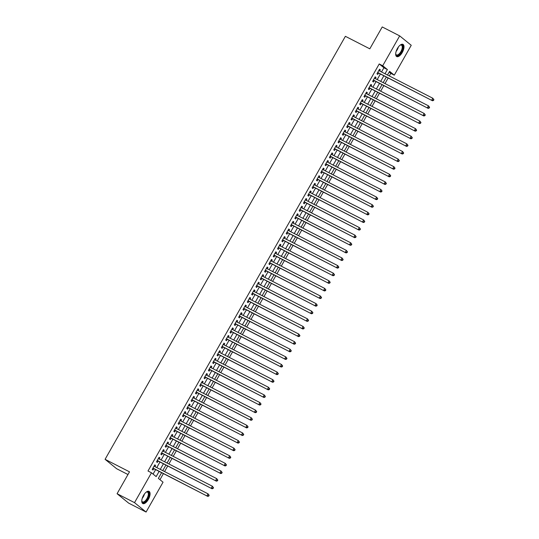 <?xml version="1.0" encoding="UTF-8"?>
<svg xmlns="http://www.w3.org/2000/svg" width="539" height="539" viewBox="0 0 539 539"><rect width="100%" height="100%" fill="white"/><g stroke="black" fill="none" stroke-linecap="round" stroke-linejoin="round"><path stroke-width="0.81" d="M143.482 495.476A6.852 3.086 -62.9 0 1 149.04 491.359A6.852 3.086 -62.9 0 1 148.353 499.437A6.852 3.086 -62.9 0 1 142.795 503.554A6.852 3.086 -62.9 0 1 143.482 495.476M397.398 48.497A6.852 3.086 -62.9 0 1 402.956 44.38A6.852 3.086 -62.9 0 1 402.276 52.465A6.852 3.086 -62.9 0 1 396.711 56.575A6.852 3.086 -62.9 0 1 397.398 48.497M127.972 474.536L116.64 468.728L105.078 459.322L345.384 36.315L369.808 48.827L382.232 26.95L399.675 35.884L411.237 45.289L394.272 75.157L389.582 71.343L387.494 75.022M389.313 75.952L390.782 73.365L394.272 75.157M159.962 479.683L163.384 473.66M164.57 471.578L167.703 466.053M168.889 463.964L172.029 458.44M173.214 456.358L176.347 450.833M177.533 448.751L180.673 443.226M181.859 441.145L184.992 435.62M186.177 433.531L189.317 428.013M190.503 425.925L193.636 420.4M194.822 418.318L197.961 412.793M199.147 410.711L202.28 405.187M203.466 403.105L206.605 397.58M207.791 395.491L210.924 389.966M212.11 387.885L215.25 382.36M216.435 380.278L219.568 374.753M220.754 372.671L223.894 367.147M225.08 365.058L228.213 359.54M229.398 357.451L232.538 351.927M233.717 349.845L236.857 344.32M238.043 342.238L241.182 336.713M242.361 334.631L245.501 329.107M246.687 327.018L249.826 321.493M251.006 319.411L254.145 313.887M255.331 311.805L258.471 306.28M259.65 304.198L262.789 298.673M263.975 296.585L267.115 291.067M268.294 288.978L271.434 283.453M272.619 281.371L275.759 275.847M276.938 273.765L280.078 268.24M281.264 266.158L284.403 260.633M285.582 258.545L288.722 253.027M289.908 250.938L293.048 245.413M294.227 243.332L297.366 237.807M298.552 235.725L301.692 230.2M302.871 228.112L306.011 222.594M307.196 220.505L310.329 214.98M311.515 212.898L314.655 207.374M315.841 205.292L318.973 199.767M320.159 197.685L323.299 192.16M324.485 190.072L327.618 184.554M328.803 182.465L331.943 176.94M333.129 174.858L336.262 169.334M337.448 167.252L340.587 161.727M341.773 159.638L344.906 154.12M346.092 152.032L349.232 146.507M350.417 144.425L353.55 138.9M354.736 136.818L357.876 131.294M359.062 129.212L362.195 123.687M363.38 121.598L366.52 116.08M367.706 113.992L370.839 108.467M372.025 106.385L375.164 100.86M376.35 98.778L379.483 93.254M380.669 91.172L383.808 85.647M384.994 83.558L388.127 78.034M161.565 472.73L158.358 478.376L163.041 482.189L146.076 512.05L134.521 502.644L151.479 472.784L156.169 476.597L159.086 471.457M134.521 502.644L117.078 493.711L128.639 503.116L146.076 512.05M154.929 466.633L155.576 465.487L154.794 464.847L152.207 469.415L152.988 470.048L153.743 468.721M159.248 459.026L159.901 457.88L159.12 457.24L156.526 461.808L157.307 462.442L158.062 461.108M163.566 451.419L164.22 450.267L163.438 449.634L160.851 454.202L161.626 454.835L162.387 453.501M167.892 443.813L168.545 442.66L167.764 442.027L165.17 446.588L165.951 447.229L166.706 445.894M172.21 436.199L172.864 435.054L172.082 434.421L169.495 438.982L170.27 439.615L171.031 438.288M176.536 428.593L177.19 427.447L176.408 426.807L173.814 431.375L174.596 432.009L175.35 430.681M180.855 420.986L181.508 419.834L180.727 419.201L178.133 423.769L178.914 424.402L179.676 423.068M185.18 413.379L185.834 412.227L185.052 411.594L182.458 416.155L183.24 416.795L183.994 415.461M189.499 405.773L190.152 404.621L189.371 403.987L186.777 408.549L187.559 409.189L188.32 407.855M193.824 398.159L194.478 397.014L193.696 396.374L191.102 400.942L191.884 401.575L192.639 400.248M198.143 390.553L198.797 389.407L198.015 388.767L195.421 393.335L196.203 393.969L196.964 392.635M202.469 382.946L203.122 381.794L202.341 381.161L199.747 385.729L200.528 386.362L201.283 385.028M206.787 375.339L207.441 374.187L206.659 373.554L204.065 378.115L204.847 378.755L205.608 377.421M211.113 367.726L211.766 366.581L210.985 365.947L208.391 370.509L209.172 371.142L209.927 369.815M215.432 360.119L216.085 358.974L215.304 358.334L212.71 362.902L213.491 363.535L214.252 362.208M219.757 352.513L220.411 351.361L219.629 350.727L217.035 355.295L217.817 355.929L218.571 354.595M224.076 344.906L224.729 343.754L223.948 343.121L221.354 347.682L222.135 348.322L222.897 346.988M228.401 337.299L229.055 336.147L228.273 335.514L225.679 340.075L226.461 340.715L227.215 339.381M232.72 329.686L233.374 328.541L232.592 327.901L229.998 332.469L230.78 333.102L231.541 331.775M237.045 322.079L237.699 320.934L236.917 320.294L234.324 324.862L235.105 325.495L235.86 324.161M241.364 314.473L242.018 313.321L241.236 312.687L238.642 317.255L239.424 317.889L240.185 316.555M245.69 306.866L246.343 305.714L245.562 305.081L242.968 309.642L243.749 310.282L244.504 308.948M250.008 299.253L250.662 298.107L249.88 297.474L247.286 302.035L248.068 302.669L248.823 301.341M254.334 291.646L254.987 290.501L254.206 289.861L251.612 294.429L252.393 295.062L253.148 293.735M258.653 284.04L259.306 282.887L258.525 282.254L255.931 286.822L256.712 287.455L257.467 286.121M262.978 276.433L263.632 275.281L262.85 274.647L260.256 279.209L261.038 279.849L261.792 278.515M267.297 268.826L267.95 267.674L267.169 267.041L264.575 271.602L265.356 272.242L266.111 270.908M271.622 261.213L272.276 260.067L271.494 259.427L268.9 263.995L269.682 264.629L270.437 263.301M275.941 253.606L276.595 252.461L275.813 251.821L273.219 256.389L274.001 257.022L274.755 255.688M280.267 246L280.92 244.847L280.139 244.214L277.545 248.782L278.326 249.416L279.081 248.081M284.585 238.393L285.239 237.241L284.457 236.608L281.863 241.169L282.645 241.809L283.399 240.475M288.911 230.78L289.558 229.634L288.783 229.001L286.189 233.562L286.97 234.196L287.725 232.868M293.229 223.173L293.883 222.028L293.101 221.388L290.508 225.956L291.289 226.589L292.044 225.262M297.555 215.566L298.202 214.414L297.427 213.781L294.833 218.349L295.615 218.982L296.369 217.648M301.874 207.96L302.527 206.808L301.746 206.174L299.152 210.736L299.933 211.376L300.688 210.042M306.199 200.353L306.846 199.201L306.064 198.568L303.477 203.129L304.259 203.769L305.013 202.435M310.518 192.74L311.171 191.594L310.39 190.954L307.796 195.522L308.577 196.156L309.332 194.828M314.843 185.133L315.49 183.988L314.709 183.348L312.121 187.916L312.903 188.549L313.658 187.222M319.162 177.526L319.816 176.374L319.034 175.741L316.44 180.309L317.222 180.942L317.976 179.608M323.481 169.92L324.134 168.768L323.353 168.134L320.766 172.696L321.54 173.336L322.302 172.002M327.806 162.306L328.46 161.161L327.678 160.528L325.084 165.089L325.866 165.722L326.621 164.395M332.125 154.7L332.779 153.554L331.997 152.914L329.41 157.482L330.185 158.116L330.946 156.788M336.451 147.093L337.104 145.941L336.323 145.308L333.729 149.876L334.51 150.509L335.265 149.175M340.769 139.486L341.423 138.334L340.641 137.701L338.047 142.262L338.829 142.902L339.59 141.568M345.095 131.88L345.748 130.728L344.967 130.094L342.373 134.656L343.154 135.296L343.909 133.962M349.413 124.266L350.067 123.121L349.285 122.488L346.692 127.049L347.473 127.682L348.234 126.355M353.739 116.66L354.392 115.514L353.611 114.874L351.017 119.442L351.799 120.076L352.553 118.748M358.058 109.053L358.711 107.901L357.93 107.268L355.336 111.836L356.117 112.469L356.879 111.135M362.383 101.447L363.037 100.294L362.255 99.661L359.661 104.222L360.443 104.862L361.197 103.528M366.702 93.84L367.355 92.688L366.574 92.054L363.98 96.616L364.762 97.249L365.523 95.922M371.027 86.227L371.681 85.081L370.899 84.441L368.305 89.009L369.087 89.642L369.842 88.315M375.346 78.62L376 77.475L375.218 76.834L372.624 81.402L373.406 82.036L374.167 80.702M390.782 73.365L389.178 72.058M381.531 71.963L383.909 67.773L379.22 63.959L147.996 470.998L151.479 472.784M153.089 474.091L155.603 469.671M156.782 467.589L159.921 462.064M161.107 459.976L164.24 454.451M165.426 452.369L168.566 446.844M169.751 444.763L172.884 439.238M174.07 437.156L177.21 431.631M178.396 429.543L181.528 424.025M182.714 421.936L185.854 416.411M187.04 414.329L190.173 408.805M191.358 406.723L194.498 401.198M195.684 399.116L198.817 393.591M200.003 391.503L203.142 385.985M204.328 383.896L207.461 378.371M208.647 376.289L211.787 370.765M212.972 368.683L216.105 363.158M217.291 361.069L220.431 355.551M221.617 353.463L224.75 347.938M225.935 345.856L229.075 340.331M230.261 338.249L233.394 332.725M234.58 330.643L237.719 325.118M238.898 323.029L242.038 317.511M243.224 315.423L246.363 309.898M247.542 307.816L250.682 302.291M251.868 300.21L255.008 294.685M256.187 292.603L259.326 287.078M260.512 284.99L263.652 279.465M264.831 277.383L267.971 271.858M269.156 269.776L272.296 264.251M273.475 262.17L276.615 256.645M277.801 254.556L280.94 249.038M282.119 246.95L285.259 241.425M286.445 239.343L289.584 233.818M290.764 231.736L293.903 226.212M295.089 224.13L298.229 218.605M299.408 216.516L302.547 210.992M303.733 208.91L306.873 203.385M308.052 201.303L311.192 195.778M312.377 193.696L315.517 188.172M316.696 186.083L319.836 180.565M321.022 178.476L324.155 172.952M325.34 170.87L328.48 165.345M329.666 163.263L332.799 157.738M333.985 155.656L337.124 150.132M338.31 148.043L341.443 142.518M342.629 140.436L345.769 134.912M346.954 132.83L350.087 127.305M351.273 125.223L354.413 119.698M355.599 117.61L358.731 112.092M359.917 110.003L363.057 104.478M364.243 102.397L367.376 96.872M368.561 94.79L371.701 89.265M372.887 87.183L376.02 81.659M377.206 79.57L380.345 74.045M379.672 71.013L380.325 69.861L379.544 69.228L376.95 73.789L377.731 74.429L378.486 73.095M117.078 493.711L129.501 471.834L105.078 459.322M379.22 63.959L382.71 65.751L399.675 35.884M385.014 73.749L387.4 69.558L382.71 65.751M160.272 469.375L163.411 463.85M164.597 461.768L167.73 456.243M168.916 454.155L172.056 448.637M173.235 446.548L176.374 441.023M177.56 438.941L180.7 433.417M181.879 431.335L185.018 425.81M186.204 423.728L189.344 418.203M190.523 416.115L193.663 410.59M194.848 408.508L197.988 402.983M199.167 400.901L202.307 395.377M203.493 393.295L206.632 387.77M207.811 385.681L210.951 380.163M212.137 378.075L215.277 372.55M216.456 370.468L219.595 364.943M220.781 362.862L223.921 357.337M225.1 355.255L228.24 349.73M229.425 347.642L232.565 342.117M233.744 340.035L236.884 334.51M238.07 332.428L241.209 326.903M242.388 324.822L245.528 319.297M246.714 317.208L249.853 311.69M251.033 309.602L254.172 304.077M255.358 301.995L258.491 296.47M259.677 294.388L262.816 288.864M264.002 286.782L267.135 281.257M268.321 279.168L271.461 273.644M272.646 271.562L275.779 266.037M276.965 263.955L280.105 258.43M281.291 256.348L284.424 250.824M285.609 248.735L288.749 243.217M289.935 241.128L293.068 235.604M294.254 233.522L297.393 227.997M298.579 225.915L301.712 220.39M302.898 218.308L306.037 212.784M307.223 210.695L310.356 205.17M311.542 203.088L314.682 197.564M315.867 195.482L319 189.957M320.186 187.875L323.326 182.35M324.512 180.262L327.645 174.744M328.83 172.655L331.97 167.13M333.149 165.049L336.289 159.524M337.475 157.442L340.614 151.917M341.793 149.835L344.933 144.311M346.119 142.222L349.259 136.704M350.438 134.615L353.577 129.09M354.763 127.009L357.903 121.484M359.082 119.402L362.221 113.877M363.407 111.789L366.547 106.271M367.726 104.182L370.866 98.657M372.051 96.575L375.191 91.051M376.37 88.969L379.51 83.444M380.696 81.362L383.835 75.837M386.308 77.104L383.168 82.629M381.989 84.711L378.85 90.235M377.664 92.324L374.531 97.842M373.345 99.931L370.205 105.455M369.02 107.537L365.887 113.062M364.701 115.144L361.561 120.669M360.375 122.751L357.242 128.275M356.057 130.364L352.917 135.882M351.731 137.971L348.598 143.495M347.412 145.577L344.273 151.102M343.087 153.184L339.954 158.709M338.768 160.797L335.629 166.315M334.443 168.404L331.31 173.929M330.124 176.01L326.984 181.535M325.799 183.617L322.666 189.142M321.48 191.224L318.34 196.748M317.154 198.837L314.021 204.355M312.836 206.444L309.696 211.968M308.51 214.05L305.377 219.575M304.191 221.657L301.052 227.182M299.873 229.27L296.733 234.788M295.547 236.877L292.407 242.402M291.228 244.484L288.089 250.008M286.903 252.09L283.763 257.615M282.584 259.697L279.445 265.222M278.259 267.31L275.119 272.828M273.94 274.917L270.8 280.442M269.615 282.524L266.475 288.048M265.296 290.13L262.156 295.655M260.97 297.737L257.831 303.262M256.652 305.35L253.512 310.875M252.326 312.957L249.186 318.482M248.007 320.564L244.868 326.088M243.682 328.17L240.542 333.695M239.363 335.784L236.223 341.302M235.038 343.39L231.898 348.915M230.719 350.997L227.579 356.522M226.393 358.603L223.254 364.128M222.075 366.21L218.935 371.735M217.749 373.823L214.616 379.348M213.431 381.43L210.291 386.955M209.105 389.037L205.972 394.561M204.786 396.643L201.647 402.168M200.461 404.257L197.328 409.775M196.142 411.863L193.002 417.388M191.817 419.47L188.684 424.995M187.498 427.077L184.358 432.601M183.172 434.683L180.039 440.208M178.854 442.297L175.714 447.821M174.528 449.903L171.395 455.428M170.209 457.51L167.07 463.035M165.884 465.117L162.751 470.641M383.909 67.773L387.4 69.558M379.436 69.41L380.325 69.861M375.117 77.016L376 77.475M370.792 84.623L371.681 85.081M366.473 92.236L367.355 92.688M362.147 99.843L363.037 100.294M357.829 107.45L358.711 107.901M353.503 115.056L354.392 115.514M349.184 122.67L350.067 123.121M344.866 130.276L345.748 130.728M340.54 137.883L341.423 138.334M336.221 145.49L337.104 145.941M331.896 153.096L332.779 153.554M327.577 160.71L328.46 161.161M323.252 168.316L324.134 168.768M318.933 175.923L319.816 176.374M314.608 183.529L315.49 183.988M310.289 191.143L311.171 191.594M305.963 198.75L306.846 199.201M301.645 206.356L302.527 206.808M297.319 213.963L298.202 214.414M293 221.569L293.883 222.028M288.675 229.183L289.558 229.634M284.356 236.789L285.239 237.241M280.031 244.396L280.92 244.847M275.712 252.003L276.595 252.461M271.387 259.616L272.276 260.067M267.068 267.223L267.95 267.674M262.742 274.829L263.632 275.281M258.424 282.436L259.306 282.887M254.098 290.043L254.987 290.501M249.779 297.656L250.662 298.107M245.454 305.263L246.343 305.714M241.135 312.869L242.018 313.321M236.81 320.476L237.699 320.934M232.491 328.089L233.374 328.541M228.165 335.696L229.055 336.147M223.847 343.303L224.729 343.754M219.521 350.909L220.411 351.361M215.202 358.516L216.085 358.974M210.877 366.129L211.766 366.581M206.558 373.736L207.441 374.187M202.233 381.342L203.122 381.794M197.914 388.949L198.797 389.407M193.589 396.556L194.478 397.014M189.27 404.169L190.152 404.621M184.951 411.776L185.834 412.227M180.626 419.382L181.508 419.834M176.307 426.989L177.19 427.447M171.981 434.602L172.864 435.054M167.663 442.209L168.545 442.66M163.337 449.816L164.22 450.267M159.018 457.422L159.901 457.88M154.693 465.029L155.576 465.487M377.637 72.576L432.487 100.766L377.704 72.462M433.174 100.214L431.705 100.126L432.79 98.226L433.922 99.708L433.605 99.452L433.174 100.214L433.484 100.47L433.922 99.708M378.789 70.562L432.79 98.226L433.605 99.452M377.927 72.812A0.876 0.782 -50.9 0 0 377.637 72.731L377.556 72.725M432.487 100.766L433.484 100.47M400.026 45.236A5.929 2.675 -62.9 0 1 400.41 45.027A5.929 2.675 -62.9 0 1 402.835 46.401A5.929 2.675 -62.9 0 1 401.387 51.912A5.929 2.675 -62.9 0 1 395.747 54.136A5.929 2.675 -62.9 0 1 395.687 53.698M395.707 53.887A5.491 2.473 117.1 0 0 396.428 54.897A5.491 2.473 117.1 0 0 400.881 51.603A5.491 2.473 117.1 0 0 401.434 45.128A5.491 2.473 117.1 0 0 400.187 45.141M396.374 56.332A6.805 3.066 117.1 0 0 401.696 52.162A6.805 3.066 117.1 0 0 402.566 44.252M146.109 492.208A5.929 2.675 -62.9 0 1 146.493 491.999A5.929 2.675 -62.9 0 1 146.83 491.864A5.929 2.675 -62.9 0 1 148.643 496.089A5.929 2.675 -62.9 0 1 143.886 502.476A5.929 2.675 -62.9 0 1 141.824 501.108A5.929 2.675 -62.9 0 1 141.77 500.677M141.791 500.859A5.491 2.473 117.1 0 0 142.505 501.876A5.491 2.473 117.1 0 0 143.65 501.903A5.491 2.473 117.1 0 0 147.693 497.059A5.491 2.473 117.1 0 0 147.511 492.107A5.491 2.473 117.1 0 0 146.372 492.08A5.491 2.473 117.1 0 0 146.271 492.114M142.458 503.311A6.805 3.066 117.1 0 0 143.67 503.264A6.805 3.066 117.1 0 0 148.596 497.47A6.805 3.066 117.1 0 0 148.649 491.224M373.318 80.183L428.168 108.373L373.386 80.068M428.849 107.82L427.387 107.739L428.465 105.833L429.596 107.315L429.287 107.059L428.849 107.82L429.165 108.076L429.596 107.315M374.464 78.168L428.465 105.833L429.287 107.059M373.608 80.419A0.876 0.782 -50.9 0 0 373.311 80.338L373.231 80.338M428.168 108.373L429.165 108.076M368.993 87.79L423.843 115.979L369.06 87.675M424.53 115.427L423.061 115.346L424.146 113.439L425.278 114.922L424.961 114.666L424.53 115.427L424.84 115.683L425.278 114.922M370.145 85.775L424.146 113.439L424.961 114.666M369.282 88.025A0.876 0.782 -50.9 0 0 368.993 87.951L368.912 87.945M423.843 115.979L424.84 115.683M364.674 95.403L419.524 123.586L364.741 95.288M420.211 123.04L418.742 122.953L419.82 121.053L420.952 122.528L420.642 122.279L420.211 123.04L420.521 123.29L420.952 122.528M365.819 93.382L419.82 121.053L420.642 122.279M364.964 95.632A0.876 0.782 -50.9 0 0 364.667 95.558L364.586 95.551M419.524 123.586L420.521 123.29M360.348 103.01L415.198 131.199L360.416 102.895M415.886 130.647L414.424 130.559L415.502 128.659L416.634 130.142L416.317 129.886L415.886 130.647L416.196 130.896L416.634 130.142M361.501 100.988L415.502 128.659L416.317 129.886M360.638 103.245A0.876 0.782 -50.9 0 0 360.348 103.165L360.268 103.158M415.198 131.199L416.196 130.896M356.03 110.616L410.88 138.806L356.097 110.502M411.567 138.253L410.098 138.166L411.176 136.266L412.308 137.748L411.998 137.492L411.567 138.253L411.877 138.51L412.308 137.748M357.175 108.602L411.176 136.266L411.998 137.492M356.319 110.852A0.876 0.782 -50.9 0 0 356.023 110.771L355.942 110.771M410.88 138.806L411.877 138.51M351.711 118.223L406.554 146.413L351.772 118.108M407.241 145.86L405.779 145.779L406.857 143.873L407.989 145.355L407.673 145.099L407.241 145.86L407.551 146.116L407.989 145.355M352.856 116.208L406.857 143.873L407.673 145.099M351.994 118.459A0.876 0.782 -50.9 0 0 351.704 118.378L351.623 118.378M406.554 146.413L407.551 146.116M347.385 125.83L402.235 154.019L347.453 125.715M402.923 153.467L401.454 153.386L402.532 151.486L403.664 152.961L403.354 152.712L402.923 153.467L403.233 153.723L403.664 152.961M348.531 123.815L402.532 151.486L403.354 152.712M347.675 126.065A0.876 0.782 -50.9 0 0 347.385 125.991L347.298 125.985M402.235 154.019L403.233 153.723M343.067 133.443L397.917 161.626L343.127 133.328M398.597 161.08L397.135 160.993L398.213 159.093L399.345 160.568L399.028 160.319L398.597 161.08L398.907 161.329L399.345 160.568M344.212 131.422L398.213 159.093L399.028 160.319M343.35 133.679A0.876 0.782 -50.9 0 0 343.06 133.598L342.979 133.591M397.917 161.626L398.907 161.329M338.741 141.05L393.591 169.239L338.809 140.935M394.279 168.687L392.81 168.599L393.888 166.699L395.02 168.181L394.71 167.925L394.279 168.687L394.588 168.943L395.02 168.181M339.887 139.035L393.888 166.699L394.71 167.925M339.031 141.285A0.876 0.782 -50.9 0 0 338.741 141.205L338.654 141.198M393.591 169.239L394.588 168.943M334.423 148.656L389.273 176.846L334.483 148.542M389.953 176.293L388.491 176.213L389.569 174.306L390.701 175.788L390.384 175.532L389.953 176.293L390.263 176.549L390.701 175.788M335.568 146.642L389.569 174.306L390.384 175.532M334.706 148.892A0.876 0.782 -50.9 0 0 334.416 148.811L334.335 148.811M389.273 176.846L390.263 176.549M330.097 156.263L384.947 184.453L330.164 156.148M385.634 183.9L384.166 183.819L385.244 181.912L386.375 183.395L386.065 183.139L385.634 183.9L385.944 184.156L386.375 183.395M331.242 154.248L385.244 181.912L386.065 183.139M330.387 156.499A0.876 0.782 -50.9 0 0 330.097 156.425L330.009 156.418M384.947 184.453L385.944 184.156M325.778 163.876L380.628 192.059L325.839 163.762M381.309 191.513L379.847 191.426L380.925 189.526L382.057 191.001L381.74 190.752L381.309 191.513L381.625 191.763L382.057 191.001M326.924 161.855L380.925 189.526L381.74 190.752M326.061 164.105A0.876 0.782 -50.9 0 0 325.772 164.031L325.691 164.024M380.628 192.059L381.625 191.763M321.453 171.483L376.303 199.673L321.52 171.368M376.99 199.12L375.521 199.032L376.606 197.133L377.731 198.615L377.421 198.359L376.99 199.12L377.3 199.369L377.731 198.615M322.598 169.462L376.606 197.133L377.421 198.359M321.743 171.719A0.876 0.782 -50.9 0 0 321.453 171.638L321.365 171.631M376.303 199.673L377.3 199.369M317.134 179.089L371.984 207.279L317.195 178.975M372.665 206.727L371.203 206.639L372.281 204.739L373.412 206.221L373.096 205.965L372.665 206.727L372.981 206.983L373.412 206.221M318.279 177.075L372.281 204.739L373.096 205.965M317.417 179.325A0.876 0.782 -50.9 0 0 317.127 179.244L317.047 179.238M371.984 207.279L372.981 206.983M312.809 186.696L367.659 214.886L312.876 186.582M368.346 214.333L366.877 214.252L367.962 212.346L369.087 213.828L368.777 213.572L368.346 214.333L368.656 214.589L369.087 213.828M313.954 184.682L367.962 212.346L368.777 213.572M313.098 186.932A0.876 0.782 -50.9 0 0 312.809 186.851L312.721 186.851M367.659 214.886L368.656 214.589M308.49 194.303L363.34 222.492L308.551 194.188M364.02 221.94L362.558 221.859L363.636 219.959L364.768 221.435L364.452 221.179L364.02 221.94L364.337 222.196L364.768 221.435M309.635 192.288L363.636 219.959L364.452 221.179M308.773 194.539A0.876 0.782 -50.9 0 0 308.483 194.464L308.402 194.458M363.34 222.492L364.337 222.196M304.164 201.916L359.014 230.099L304.232 201.802M359.702 229.553L358.233 229.466L359.318 227.566L360.443 229.041L360.133 228.792L359.702 229.553L360.012 229.803L360.443 229.041M305.31 199.895L359.318 227.566L360.133 228.792M304.454 202.152A0.876 0.782 -50.9 0 0 304.164 202.071L304.077 202.064M359.014 230.099L360.012 229.803M299.846 209.523L354.696 237.712L299.906 209.408M355.376 237.16L353.914 237.072L354.992 235.172L356.124 236.655L355.807 236.399L355.376 237.16L355.693 237.416L356.124 236.655M300.991 207.508L354.992 235.172L355.807 236.399M300.129 209.759A0.876 0.782 -50.9 0 0 299.839 209.678L299.758 209.671M354.696 237.712L355.693 237.416M295.52 217.129L350.37 245.319L295.588 217.015M351.057 244.767L349.589 244.686L350.673 242.779L351.799 244.261L351.489 244.005L351.057 244.767L351.367 245.023L351.799 244.261M296.666 215.115L350.673 242.779L351.489 244.005M295.81 217.365A0.876 0.782 -50.9 0 0 295.52 217.284L295.433 217.284M350.37 245.319L351.367 245.023M291.201 224.736L346.051 252.926L291.262 224.622M346.732 252.373L345.27 252.292L346.348 250.386L347.48 251.868L347.163 251.612L346.732 252.373L347.049 252.629L347.48 251.868M292.347 222.722L346.348 250.386L347.163 251.612M291.484 224.972A0.876 0.782 -50.9 0 0 291.195 224.898L291.114 224.891M346.051 252.926L347.049 252.629M286.876 232.349L341.726 260.532L286.943 232.235M342.413 259.987L340.944 259.899L342.029 257.999L343.154 259.475L342.844 259.225L342.413 259.987L342.723 260.236L343.154 259.475M288.021 230.328L342.029 257.999L342.844 259.225M287.166 232.578A0.876 0.782 -50.9 0 0 286.876 232.504L286.788 232.498M341.726 260.532L342.723 260.236M282.557 239.956L337.407 268.139L282.618 239.842M338.088 267.593L336.626 267.506L337.704 265.606L338.836 267.088L338.519 266.832L338.088 267.593L338.404 267.843L338.836 267.088M283.703 237.935L337.704 265.606L338.519 266.832M282.847 240.192A0.876 0.782 -50.9 0 0 282.551 240.111L282.47 240.104M337.407 268.139L338.404 267.843M278.232 247.563L333.082 275.752L278.299 247.448M333.769 275.2L332.3 275.112L333.385 273.212L334.51 274.695L334.2 274.439L333.769 275.2L334.079 275.456L334.51 274.695M279.377 245.548L333.385 273.212L334.2 274.439M278.522 247.799A0.876 0.782 -50.9 0 0 278.232 247.718L278.144 247.711M333.082 275.752L334.079 275.456M273.913 255.169L328.763 283.359L273.974 255.055M329.444 282.807L327.981 282.726L329.059 280.819L330.191 282.301L329.875 282.045L329.444 282.807L329.76 283.063L330.191 282.301M275.058 253.155L329.059 280.819L329.875 282.045M274.203 255.405A0.876 0.782 -50.9 0 0 273.906 255.324L273.825 255.324M328.763 283.359L329.76 283.063M269.588 262.776L324.438 290.966L269.655 262.661M325.125 290.413L323.656 290.332L324.741 288.432L325.866 289.908L325.556 289.652L325.125 290.413L325.435 290.669L325.866 289.908M270.733 260.761L324.741 288.432L325.556 289.652M269.877 263.012A0.876 0.782 -50.9 0 0 269.588 262.938L269.507 262.931M324.438 290.966L325.435 290.669M265.269 270.389L320.119 298.572L265.329 270.275M320.799 298.027L319.337 297.939L320.415 296.039L321.547 297.515L321.231 297.265L320.799 298.027L321.116 298.276L321.547 297.515M266.414 268.368L320.415 296.039L321.231 297.265M265.559 270.618A0.876 0.782 -50.9 0 0 265.262 270.544L265.181 270.538M320.119 298.572L321.116 298.276M260.943 277.996L315.793 306.186L261.011 277.881M316.481 305.633L315.012 305.546L316.097 303.646L317.222 305.128L316.912 304.872L316.481 305.633L316.791 305.889L317.222 305.128M262.089 275.981L316.097 303.646L316.912 304.872M261.233 278.232A0.876 0.782 -50.9 0 0 260.943 278.151L260.863 278.144M315.793 306.186L316.791 305.889M256.625 285.603L311.475 313.792L256.692 285.488M312.155 313.24L310.693 313.152L311.771 311.252L312.903 312.735L312.593 312.479L312.155 313.24L312.472 313.496L312.903 312.735M257.77 283.588L311.771 311.252L312.593 312.479M256.914 285.838A0.876 0.782 -50.9 0 0 256.618 285.758L256.537 285.758M311.475 313.792L312.472 313.496M252.299 293.209L307.149 321.399L252.367 293.095M307.836 320.846L306.368 320.766L307.452 318.859L308.577 320.341L308.268 320.085L307.836 320.846L308.146 321.103L308.577 320.341M253.445 291.195L307.452 318.859L308.268 320.085M252.589 293.445A0.876 0.782 -50.9 0 0 252.299 293.371L252.218 293.364M307.149 321.399L308.146 321.103M247.98 300.823L302.83 329.006L248.048 300.701M303.511 328.46L302.049 328.372L303.127 326.472L304.259 327.948L303.949 327.699L303.511 328.46L303.828 328.709L304.259 327.948M249.126 298.801L303.127 326.472L303.949 327.699M248.27 301.052A0.876 0.782 -50.9 0 0 247.974 300.978L247.893 300.971M302.83 329.006L303.828 328.709M243.655 308.429L298.505 336.612L243.722 308.315M299.192 336.066L297.723 335.979L298.808 334.079L299.933 335.561L299.623 335.305L299.192 336.066L299.502 336.316L299.933 335.561M244.8 306.408L298.808 334.079L299.623 335.305M243.945 308.665A0.876 0.782 -50.9 0 0 243.655 308.584L243.574 308.577M298.505 336.612L299.502 336.316M239.336 316.036L294.186 344.226L239.404 315.921M294.867 343.673L293.405 343.586L294.483 341.686L295.615 343.168L295.305 342.912L294.867 343.673L295.183 343.929L295.615 343.168M240.482 314.021L294.483 341.686L295.305 342.912M239.626 316.272A0.876 0.782 -50.9 0 0 239.329 316.191L239.249 316.184M294.186 344.226L295.183 343.929M235.011 323.643L289.861 351.832L235.078 323.528M290.548 351.28L289.079 351.199L290.164 349.292L291.289 350.774L290.979 350.518L290.548 351.28L290.858 351.536L291.289 350.774M236.156 321.628L290.164 349.292L290.979 350.518M235.3 323.878A0.876 0.782 -50.9 0 0 235.011 323.798L234.93 323.798M289.861 351.832L290.858 351.536M230.692 331.249L285.542 359.439L230.759 331.135M286.222 358.886L284.76 358.806L285.838 356.906L286.97 358.381L286.66 358.125L286.222 358.886L286.539 359.142L286.97 358.381M231.837 329.235L285.838 356.906L286.66 358.125M230.982 331.485A0.876 0.782 -50.9 0 0 230.685 331.411L230.604 331.404M285.542 359.439L286.539 359.142M226.367 338.863L281.217 367.046L226.434 338.748M281.904 366.5L280.435 366.412L281.52 364.512L282.645 365.988L282.335 365.738L281.904 366.5L282.214 366.749L282.645 365.988M227.512 336.841L281.52 364.512L282.335 365.738M226.656 339.092A0.876 0.782 -50.9 0 0 226.367 339.018L226.286 339.011M281.217 367.046L282.214 366.749M222.048 346.469L276.898 374.659L222.115 346.355M277.578 374.106L276.116 374.019L277.194 372.119L278.326 373.601L278.016 373.345L277.578 374.106L277.895 374.362L278.326 373.601M223.193 344.455L277.194 372.119L278.016 373.345M222.337 346.705A0.876 0.782 -50.9 0 0 222.041 346.624L221.96 346.617M276.898 374.659L277.895 374.362M217.722 354.076L272.572 382.266L217.79 353.961M273.26 381.713L271.791 381.625L272.875 379.726L274.007 381.208L273.691 380.952L273.26 381.713L273.569 381.969L274.007 381.208M218.874 352.061L272.875 379.726L273.691 380.952M218.012 354.312A0.876 0.782 -50.9 0 0 217.722 354.231L217.641 354.231M272.572 382.266L273.569 381.969M213.404 361.682L268.254 389.872L213.471 361.568M268.934 389.32L267.472 389.239L268.55 387.332L269.682 388.814L269.372 388.558L268.934 389.32L269.251 389.576L269.682 388.814M214.549 359.668L268.55 387.332L269.372 388.558M213.693 361.918A0.876 0.782 -50.9 0 0 213.397 361.837L213.316 361.837M268.254 389.872L269.251 389.576M209.078 369.296L263.928 397.479L209.145 369.175M264.615 396.926L263.147 396.845L264.231 394.946L265.363 396.421L265.047 396.172L264.615 396.926L264.925 397.182L265.363 396.421M210.23 367.275L264.231 394.946L265.047 396.172M209.368 369.525A0.876 0.782 -50.9 0 0 209.078 369.451L208.997 369.444M263.928 397.479L264.925 397.182M204.759 376.902L259.609 405.085L204.827 376.788M260.297 404.54L258.828 404.452L259.906 402.552L261.038 404.034L260.728 403.778L260.297 404.54L260.606 404.789L261.038 404.034M205.905 374.881L259.906 402.552L260.728 403.778M205.049 377.138A0.876 0.782 -50.9 0 0 204.753 377.057L204.672 377.051M259.609 405.085L260.606 404.789M200.434 384.509L255.284 412.699L200.501 384.395M255.971 412.146L254.509 412.059L255.587 410.159L256.719 411.641L256.402 411.385L255.971 412.146L256.281 412.402L256.719 411.641M201.586 382.495L255.587 410.159L256.402 411.385M200.724 384.745A0.876 0.782 -50.9 0 0 200.434 384.664L200.353 384.657M255.284 412.699L256.281 412.402M196.115 392.116L250.965 420.305L196.183 392.001M251.652 419.753L250.184 419.672L251.262 417.765L252.393 419.248L252.084 418.992L251.652 419.753L251.962 420.009L252.393 419.248M197.261 390.101L251.262 417.765L252.084 418.992M196.405 392.352A0.876 0.782 -50.9 0 0 196.108 392.271L196.028 392.271M250.965 420.305L251.962 420.009M191.796 399.722L246.64 427.912L191.857 399.608M247.327 427.36L245.865 427.279L246.943 425.372L248.075 426.854L247.758 426.598L247.327 427.36L247.637 427.616L248.075 426.854M192.942 397.708L246.943 425.372L247.758 426.598M192.079 399.958A0.876 0.782 -50.9 0 0 191.79 399.884L191.709 399.877M246.64 427.912L247.637 427.616M187.471 407.336L242.321 435.519L187.538 407.221M243.008 434.973L241.539 434.885L242.617 432.985L243.749 434.461L243.439 434.212L243.008 434.973L243.318 435.222L243.749 434.461M188.616 405.315L242.617 432.985L243.439 434.212M187.761 407.565A0.876 0.782 -50.9 0 0 187.471 407.491L187.383 407.484M242.321 435.519L243.318 435.222M183.152 414.942L238.002 443.132L183.213 414.828M238.683 442.58L237.221 442.492L238.299 440.592L239.431 442.074L239.114 441.818L238.683 442.58L238.993 442.836L239.431 442.074M184.298 412.921L238.299 440.592L239.114 441.818M183.435 415.178A0.876 0.782 -50.9 0 0 183.145 415.097L183.065 415.091M238.002 443.132L238.993 442.836M178.827 422.549L233.677 450.739L178.894 422.435M234.364 450.186L232.895 450.099L233.973 448.199L235.105 449.681L234.795 449.425L234.364 450.186L234.674 450.442L235.105 449.681M179.972 420.535L233.973 448.199L234.795 449.425M179.116 422.785A0.876 0.782 -50.9 0 0 178.827 422.704L178.739 422.704M233.677 450.739L234.674 450.442M174.508 430.156L229.358 458.345L174.569 430.041M230.038 457.793L228.576 457.712L229.654 455.805L230.786 457.288L230.47 457.032L230.038 457.793L230.348 458.049L230.786 457.288M175.653 428.141L229.654 455.805L230.47 457.032M174.791 430.391A0.876 0.782 -50.9 0 0 174.501 430.311L174.42 430.311M229.358 458.345L230.348 458.049M170.183 437.769L225.032 465.952L170.25 437.648M225.72 465.4L224.251 465.319L225.329 463.419L226.461 464.894L226.151 464.645L225.72 465.4L226.03 465.656L226.461 464.894M171.328 435.748L225.329 463.419L226.151 464.645M170.472 437.998A0.876 0.782 -50.9 0 0 170.183 437.924L170.095 437.917M225.032 465.952L226.03 465.656M165.864 445.376L220.714 473.559L165.924 445.261M221.394 473.013L219.932 472.925L221.01 471.025L222.142 472.501L221.825 472.252L221.394 473.013L221.711 473.262L222.142 472.501M167.009 443.354L221.01 471.025L221.825 472.252M166.147 445.612A0.876 0.782 -50.9 0 0 165.857 445.531L165.776 445.524M220.714 473.559L221.711 473.262M161.538 452.982L216.388 481.172L161.606 452.868M217.076 480.62L215.607 480.532L216.691 478.632L217.817 480.114L217.507 479.858L217.076 480.62L217.385 480.876L217.817 480.114M162.684 450.968L216.691 478.632L217.507 479.858M161.828 453.218A0.876 0.782 -50.9 0 0 161.538 453.137L161.451 453.131M216.388 481.172L217.385 480.876M157.22 460.589L212.07 488.779L157.28 460.474M212.75 488.226L211.288 488.145L212.366 486.239L213.498 487.721L213.181 487.465L212.75 488.226L213.067 488.482L213.498 487.721M158.365 458.574L212.366 486.239L213.181 487.465M157.503 460.825A0.876 0.782 -50.9 0 0 157.213 460.744L157.132 460.744M212.07 488.779L213.067 488.482M152.894 468.196L207.744 496.385L152.961 468.081M208.431 495.833L206.963 495.752L208.047 493.845L209.172 495.328L208.862 495.071L208.431 495.833L208.741 496.089L209.172 495.328M154.039 466.181L208.047 493.845L208.862 495.071M153.184 468.431A0.876 0.782 -50.9 0 0 152.894 468.357L152.806 468.351M207.744 496.385L208.741 496.089M398.375 47.001A5.491 2.473 -62.9 0 1 397.243 49.743A5.491 2.473 -62.9 0 1 396.158 51.326M144.459 493.973A5.491 2.473 -62.9 0 1 142.242 498.305"/></g></svg>
